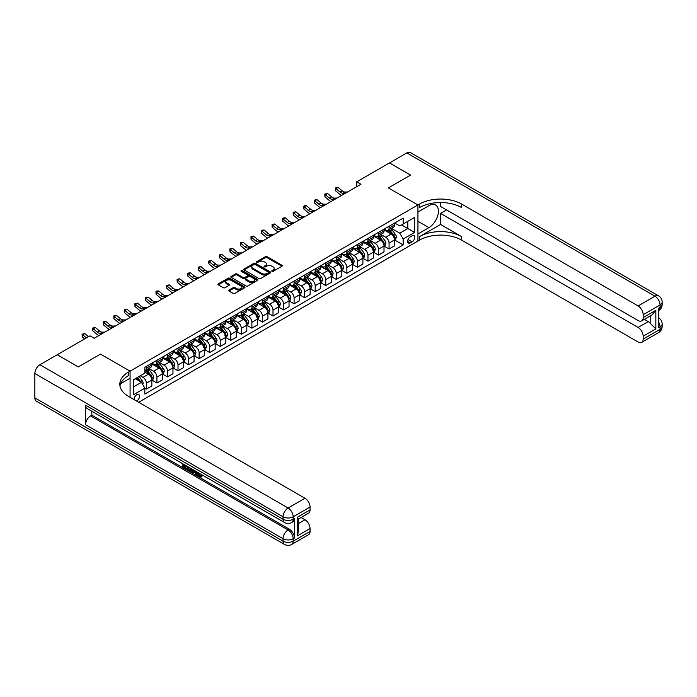<?xml version="1.0" encoding="UTF-8"?>
<svg xmlns="http://www.w3.org/2000/svg" width="697" height="697" viewBox="0 0 697 697"><rect width="100%" height="100%" fill="white"/><g stroke="black" fill="none" stroke-linecap="round" stroke-linejoin="round"><path stroke-width="1.05" d="M272.004 271.316A0.819 0.47 0 0 0 273.163 271.316L281.971 266.228A1.176 0.68 0 0 0 282.311 265.749A1.176 0.68 0 0 0 281.971 265.269L267.056 256.662A1.176 0.68 0 0 0 265.4 256.662L256.592 261.741A0.819 0.47 0 0 0 257.751 262.412L258.892 261.758A3.746 2.161 0 0 1 264.198 261.758L265.435 262.473A3.746 2.161 0 0 1 266.533 264.006A3.746 2.161 0 0 1 265.435 265.54L264.302 266.193A0.819 0.47 0 0 0 265.461 266.864L266.594 266.202A3.746 2.161 0 0 1 271.9 266.202L273.146 266.925A3.746 2.161 0 0 1 274.243 268.45A3.746 2.161 0 0 1 273.146 269.983L272.004 270.645A0.819 0.47 0 0 0 272.004 271.316L272.004 270.645M136.56 401.036A3.816 2.204 120 0 0 136.83 400.897A3.816 2.204 120 0 0 139.322 397.525A3.816 2.204 120 0 0 138.738 394.467A3.816 2.204 120 0 0 136.83 394.659A3.816 2.204 120 0 0 134.138 399.634M229.017 290.057A1.176 0.68 0 0 0 228.677 290.536A1.176 0.68 0 0 0 229.017 291.006L233.207 293.428A1.176 0.68 0 0 0 234.863 293.428L244.638 287.783A1.176 0.68 0 0 0 244.987 287.303A1.176 0.68 0 0 0 244.638 286.824L229.722 278.216A1.176 0.68 0 0 0 228.067 278.216L218.292 283.862A1.176 0.68 0 0 0 217.943 284.332A1.176 0.68 0 0 0 218.292 284.812L223.345 287.73A1.176 0.68 0 0 0 225 287.73L229.182 285.317A1.176 0.68 0 0 0 229.531 284.838A1.176 0.68 0 0 0 229.182 284.359L226.682 282.912A3.136 1.812 0 0 1 225.758 281.632A3.136 1.812 0 0 1 227.692 279.959A3.136 1.812 0 0 1 231.116 280.351L240.935 286.023A3.136 1.812 0 0 1 241.85 287.303A3.136 1.812 0 0 1 239.916 288.976A3.136 1.812 0 0 1 236.501 288.584L234.863 287.634A1.176 0.68 0 0 0 233.207 287.634L229.017 290.057L229.017 291.006M34.85 397.874L283.043 541.16A7.162 4.138 120 0 0 284.524 544.444L36.331 401.15A7.162 4.138 -60 0 1 34.85 397.874L34.85 373.505A7.162 4.138 -60 0 1 39.912 364.731L57.224 354.738L78.325 366.927L100.525 354.102L78.369 366.901L57.267 354.764M57.267 354.712L89.974 335.832L94.2 338.263L360.959 184.252L356.733 181.812L389.449 162.924L410.55 175.113L388.395 187.902L417.939 204.962L130.078 371.161L100.525 354.102L130.078 371.161L128.553 372.041A29.849 17.233 0 0 0 119.814 384.221A29.849 17.233 0 0 0 128.553 396.41L304.99 498.277A7.162 4.138 60 0 1 310.052 507.05L293.167 516.791L293.167 519.23L294.439 518.498A7.162 4.138 60 0 1 292.949 521.783L291.686 522.506A7.162 4.138 -120 0 0 293.167 519.23A7.162 4.138 0 0 1 283.043 519.23L283.043 516.791L34.85 373.505M258.97 278.547A1.176 0.68 0 0 0 260.634 278.547L270.41 272.902A1.176 0.68 0 0 0 270.75 272.422A1.176 0.68 0 0 0 270.41 271.943L255.494 263.335A1.176 0.68 0 0 0 253.839 263.335L244.063 268.981A1.176 0.68 0 0 0 243.715 269.46A1.176 0.68 0 0 0 244.063 269.939L258.97 278.547M241.528 271.49A0.819 0.47 0 0 1 242.364 271.603L242.364 270.628L257.524 279.384A1.176 0.68 0 0 1 257.864 279.863A1.176 0.68 0 0 1 257.524 280.342L247.749 285.988A1.176 0.68 0 0 1 246.093 285.988L231.177 277.38L231.177 276.421A1.176 0.68 0 0 0 230.829 276.901A1.176 0.68 0 0 0 231.177 277.38M231.177 276.421L235.359 273.999A1.176 0.68 0 0 1 237.015 273.999L243.061 277.493A1.176 0.68 0 0 0 244.725 277.493L247.496 275.89A1.176 0.68 0 0 0 247.844 275.411A1.176 0.68 0 0 0 247.496 274.94L241.197 271.299A0.819 0.47 0 0 1 242.364 270.628M412.119 235.813L410.254 236.893A3.703 2.135 120 0 0 407.841 240.151A3.703 2.135 120 0 0 408.407 243.114A3.703 2.135 120 0 0 410.254 242.931L412.119 241.859A3.703 2.135 120 0 0 414.532 238.601A3.703 2.135 120 0 0 413.966 235.63A3.703 2.135 120 0 0 412.119 235.813M130.078 397.29L130.078 371.161L130.078 378.227L120.659 383.664M138.686 402.256L419.463 240.151A29.849 17.233 180 0 1 461.667 240.151L638.103 342.018A7.162 4.138 -120 0 0 641.684 342.375A7.162 4.138 -120 0 0 643.165 339.09L660.05 329.35L660.05 326.91L658.787 327.642L658.787 308.144L660.05 307.412L660.05 304.972L643.165 314.722L643.165 317.597L655.833 310.287L655.833 328.906L650.763 323.844L650.763 315.636M389.492 162.906L410.594 175.086L388.395 187.902L417.939 204.962L417.939 241.031L417.939 233.965L428.916 227.631A13.435 7.754 120 0 0 437.69 215.791A13.435 7.754 120 0 0 435.634 205.031A13.435 7.754 120 0 0 428.916 205.693L417.939 212.036L417.939 204.962L419.463 204.09A29.849 17.233 180 0 1 461.667 204.09L638.103 305.948L654.988 296.208L406.795 152.913L389.492 162.95M394.685 223.023L399.79 225.967L403.171 224.025L403.171 218.126L144.845 367.267L144.845 373.165L133.449 379.743L133.449 394.755L144.845 388.177L144.845 394.066L403.171 244.935L403.171 239.036L399.79 233.181L391.4 228.337M403.171 224.025L414.567 217.438L414.567 232.45L403.171 239.036M356.733 181.812L356.733 186.691M401.559 224.948L407.806 228.555L407.806 221.341L414.567 217.438M399.79 233.181L407.806 228.555L414.567 232.45M133.449 386.957L141.474 382.322L135.227 378.715M144.845 388.22L146.37 389.1L146.37 383.202A4.774 2.753 -120 0 0 142.99 377.356L140.289 375.796M146.37 389.1L151.85 385.929L151.85 380.031A4.774 2.753 -120 0 0 148.478 374.184L144.845 372.093M151.981 380.153L156.921 383.01L156.921 377.112A4.774 2.753 -120 0 0 153.54 371.257L148.696 368.46M156.921 383.01L162.41 379.839L162.41 373.94A4.774 2.753 -120 0 0 159.029 368.094L151.85 363.947M162.532 374.062L167.472 376.911L167.472 371.013A4.774 2.753 -120 0 0 164.091 365.167L159.247 362.37M167.472 376.911L172.961 373.749L172.961 367.85A4.774 2.753 -120 0 0 169.58 362.004L162.41 357.857M173.083 367.972L178.023 370.821L178.023 364.923A4.774 2.753 -120 0 0 174.651 359.077L169.798 356.28M178.023 370.821L183.511 367.65L183.511 361.76A4.774 2.753 -120 0 0 180.131 355.906L172.961 351.767M183.633 361.882L188.573 364.731L188.573 358.833A4.774 2.753 -120 0 0 185.202 352.987L180.349 350.182M188.573 364.731L194.062 361.56L194.062 355.662A4.774 2.753 -120 0 0 190.69 349.816L183.511 345.677M194.193 355.784L199.124 358.641L199.124 352.743A4.774 2.753 -120 0 0 195.752 346.888L190.9 344.091M199.124 358.641L204.613 355.47L204.613 349.572A4.774 2.753 -120 0 0 201.241 343.726L194.062 339.578M204.744 349.694L209.684 352.543L209.684 346.644A4.774 2.753 -120 0 0 206.303 340.798L201.459 338.001M209.684 352.543L215.164 349.38L215.164 343.482A4.774 2.753 -120 0 0 211.792 337.636L204.613 333.488M215.295 343.604L220.235 346.453L220.235 340.554A4.774 2.753 -120 0 0 216.854 334.708L212.01 331.911M220.235 346.453L225.723 343.281L225.723 337.392A4.774 2.753 -120 0 0 222.343 331.537L215.164 327.398M225.845 337.514L230.785 340.363L230.785 334.464A4.774 2.753 -120 0 0 227.405 328.618L222.561 325.813M230.785 340.363L236.274 337.191L236.274 331.293A4.774 2.753 -120 0 0 232.894 325.447L225.723 321.308M236.396 331.415L241.336 334.272L241.336 328.374A4.774 2.753 -120 0 0 237.965 322.519L233.112 319.723M241.336 334.272L246.825 331.101L246.825 325.203A4.774 2.753 -120 0 0 243.445 319.357L236.274 315.21M246.947 325.325L251.887 328.174L251.887 322.275A4.774 2.753 -120 0 0 248.515 316.429L243.662 313.633M251.887 328.174L257.376 325.011L257.376 319.113A4.774 2.753 -120 0 0 254.004 313.258L246.825 309.12M257.507 319.235L262.438 322.084L262.438 316.185A4.774 2.753 -120 0 0 259.066 310.339L254.213 307.543M262.438 322.084L267.927 318.912L267.927 313.023A4.774 2.753 -120 0 0 264.555 307.168L257.376 303.029M268.057 313.145L272.997 315.994L272.997 310.095A4.774 2.753 -120 0 0 269.617 304.249L264.773 301.444M272.997 315.994L278.478 312.822L278.478 306.924A4.774 2.753 -120 0 0 275.106 301.078L267.927 296.931M278.608 307.046L283.548 309.904L283.548 304.005A4.774 2.753 -120 0 0 280.168 298.15L275.324 295.354M283.548 309.904L289.037 306.732L289.037 300.834A4.774 2.753 -120 0 0 285.657 294.988L278.478 290.841M289.159 300.956L294.099 303.805L294.099 297.907A4.774 2.753 -120 0 0 290.719 292.06L285.875 289.264M294.099 303.805L299.588 300.642L299.588 294.744A4.774 2.753 -120 0 0 296.208 288.889L289.037 284.751M299.71 294.866L304.65 297.715L304.65 291.816A4.774 2.753 -120 0 0 301.278 285.97L296.425 283.174M304.65 297.715L310.139 294.543L310.139 288.645A4.774 2.753 -120 0 0 306.758 282.799L299.588 278.661M310.261 288.767L315.201 291.625L315.201 285.726A4.774 2.753 -120 0 0 311.829 279.88L306.976 277.075M315.201 291.625L320.69 288.453L320.69 282.555A4.774 2.753 -120 0 0 317.318 276.709L310.139 272.562M320.82 282.677L325.752 285.526L325.752 279.636A4.774 2.753 -120 0 0 322.38 273.782L317.527 270.985M325.752 285.526L331.241 282.363L331.241 276.465A4.774 2.753 -120 0 0 327.869 270.619L320.69 266.472M331.371 276.587L336.311 279.436L336.311 273.538A4.774 2.753 -120 0 0 332.931 267.692L328.087 264.895M336.311 279.436L341.791 276.273L341.791 270.375A4.774 2.753 -120 0 0 338.42 264.52L331.241 260.382M341.922 270.497L346.862 273.346L346.862 267.448A4.774 2.753 -120 0 0 343.482 261.602L338.637 258.796M346.862 273.346L352.351 270.175L352.351 264.276A4.774 2.753 -120 0 0 348.97 258.43L341.791 254.292M352.473 264.398L357.413 267.256L357.413 261.358A4.774 2.753 -120 0 0 354.032 255.503L349.188 252.706M357.413 267.256L362.902 264.085L362.902 258.186A4.774 2.753 -120 0 0 359.521 252.34L352.351 248.193M363.024 258.308L367.964 261.157L367.964 255.268A4.774 2.753 -120 0 0 364.592 249.413L359.739 246.616M367.964 261.157L373.453 257.995L373.453 252.096A4.774 2.753 -120 0 0 370.072 246.25L362.902 242.103M373.575 252.218L378.515 255.067L378.515 249.169A4.774 2.753 -120 0 0 375.143 243.323L370.29 240.526M378.515 255.067L384.003 251.905L384.003 246.006A4.774 2.753 -120 0 0 380.632 240.151L373.453 236.013M384.134 246.128L389.065 248.977L389.065 243.079A4.774 2.753 -120 0 0 385.694 237.233L380.841 234.427M389.065 248.977L394.554 245.806L394.554 239.907A4.774 2.753 -120 0 0 391.183 234.061L384.003 229.923M384.134 229.113L385.694 230.019A4.774 2.753 -120 0 0 388.081 230.254A4.774 2.753 -120 0 0 389.065 228.067L389.065 226.264M373.575 235.211L375.143 236.109A4.774 2.753 -120 0 0 377.53 236.344A4.774 2.753 -120 0 0 378.515 234.157L378.515 232.354M363.024 241.301L364.592 242.199A4.774 2.753 -120 0 0 366.979 242.434A4.774 2.753 -120 0 0 367.964 240.256L367.964 238.452M352.473 247.391L354.032 248.298A4.774 2.753 -120 0 0 356.42 248.533A4.774 2.753 -120 0 0 357.413 246.346L357.413 244.542M341.922 253.481L343.482 254.388A4.774 2.753 -120 0 0 345.869 254.623A4.774 2.753 -120 0 0 346.862 252.436L346.862 250.632M331.371 259.58L332.931 260.478A4.774 2.753 -120 0 0 335.318 260.713A4.774 2.753 -120 0 0 336.311 258.526L336.311 256.723M320.82 265.67L322.38 266.568A4.774 2.753 -120 0 0 324.767 266.803A4.774 2.753 -120 0 0 325.752 264.625L325.752 262.821M310.261 271.76L311.829 272.666A4.774 2.753 -120 0 0 314.216 272.902A4.774 2.753 -120 0 0 315.201 270.715L315.201 268.911M299.71 277.85L301.278 278.756A4.774 2.753 -120 0 0 303.665 278.992A4.774 2.753 -120 0 0 304.65 276.805L304.65 275.001M289.159 283.949L290.719 284.846A4.774 2.753 -120 0 0 293.106 285.082A4.774 2.753 -120 0 0 294.099 282.895L294.099 281.091M278.608 290.039L280.168 290.937A4.774 2.753 -120 0 0 282.555 291.18A4.774 2.753 -120 0 0 283.548 288.994L283.548 287.19M268.057 296.129L269.617 297.035A4.774 2.753 -120 0 0 272.004 297.27A4.774 2.753 -120 0 0 272.997 295.084L272.997 293.28M257.507 302.219L259.066 303.125A4.774 2.753 -120 0 0 261.453 303.361A4.774 2.753 -120 0 0 262.438 301.174L262.438 299.37M246.947 308.318L248.515 309.215A4.774 2.753 -120 0 0 250.903 309.451A4.774 2.753 -120 0 0 251.887 307.264L251.887 305.46M236.396 314.408L237.965 315.305A4.774 2.753 -120 0 0 240.352 315.549A4.774 2.753 -120 0 0 241.336 313.362L241.336 311.559M225.845 320.498L227.405 321.404A4.774 2.753 -120 0 0 229.792 321.639A4.774 2.753 -120 0 0 230.785 319.453L230.785 317.649M215.295 326.588L216.854 327.494A4.774 2.753 -120 0 0 219.241 327.729A4.774 2.753 -120 0 0 220.235 325.543L220.235 323.739M204.744 332.687L206.303 333.584A4.774 2.753 -120 0 0 208.691 333.819A4.774 2.753 -120 0 0 209.684 331.633L209.684 329.829M194.193 338.777L195.752 339.674A4.774 2.753 -120 0 0 198.14 339.918A4.774 2.753 -120 0 0 199.124 337.731L199.124 335.928M183.633 344.867L185.202 345.773A4.774 2.753 -120 0 0 187.589 346.008A4.774 2.753 -120 0 0 188.573 343.821L188.573 342.018M173.083 350.957L174.651 351.863A4.774 2.753 -120 0 0 177.038 352.098A4.774 2.753 -120 0 0 178.023 349.911L178.023 348.108M162.532 357.056L164.091 357.953A4.774 2.753 -120 0 0 166.478 358.188A4.774 2.753 -120 0 0 167.472 356.001L167.472 354.198M151.981 363.146L153.54 364.052A4.774 2.753 -120 0 0 155.928 364.287A4.774 2.753 -120 0 0 156.921 362.1L156.921 360.297M394.685 240.029L403.171 244.935M388.081 230.254L393.57 227.083A4.774 2.753 -120 0 0 394.554 224.896L394.554 223.092M377.53 236.344L383.019 233.181A4.774 2.753 -120 0 0 384.003 230.995L384.003 229.191M366.979 242.434L372.459 239.271A4.774 2.753 -120 0 0 373.453 237.085L373.453 235.281M356.42 248.533L361.909 245.361A4.774 2.753 -120 0 0 362.902 243.175L362.902 241.371M345.869 254.623L351.358 251.451A4.774 2.753 -120 0 0 352.351 249.265L352.351 247.461M335.318 260.713L340.807 257.55A4.774 2.753 -120 0 0 341.791 255.363L341.791 253.56M324.767 266.803L330.256 263.64A4.774 2.753 -120 0 0 331.241 261.453L331.241 259.65M314.216 272.902L319.705 269.73A4.774 2.753 -120 0 0 320.69 267.543L320.69 265.74M303.665 278.992L309.146 275.82A4.774 2.753 -120 0 0 310.139 273.633L310.139 271.83M293.106 285.082L298.595 281.919A4.774 2.753 -120 0 0 299.588 279.732L299.588 277.929M282.555 291.18L288.044 288.009A4.774 2.753 -120 0 0 289.037 285.822L289.037 284.019M272.004 297.27L277.493 294.099A4.774 2.753 -120 0 0 278.478 291.912L278.478 290.109M261.453 303.361L266.942 300.189A4.774 2.753 -120 0 0 267.927 298.011L267.927 296.208M250.903 309.451L256.391 306.288A4.774 2.753 -120 0 0 257.376 304.101L257.376 302.298M240.352 315.549L245.832 312.378A4.774 2.753 -120 0 0 246.825 310.191L246.825 308.388M229.792 321.639L235.281 318.468A4.774 2.753 -120 0 0 236.274 316.281L236.274 314.478M219.241 327.729L224.73 324.558A4.774 2.753 -120 0 0 225.723 322.38L225.723 320.576M208.691 333.819L214.179 330.657A4.774 2.753 -120 0 0 215.164 328.47L215.164 326.666M198.14 339.918L203.629 336.747A4.774 2.753 -120 0 0 204.613 334.56L204.613 332.757M187.589 346.008L193.078 342.837A4.774 2.753 -120 0 0 194.062 340.65L194.062 338.847M177.038 352.098L182.518 348.936A4.774 2.753 -120 0 0 183.511 346.749L183.511 344.945M166.478 358.188L171.967 355.026A4.774 2.753 -120 0 0 172.961 352.839L172.961 351.035M155.928 364.287L161.416 361.116A4.774 2.753 -120 0 0 162.41 358.929L162.41 357.125M144.845 370.569A4.774 2.753 -120 0 0 145.377 370.377L150.866 367.206A4.774 2.753 -120 0 0 151.85 365.019L151.85 363.215M145.377 370.377A4.774 2.753 -120 0 0 146.37 368.19L146.37 366.387M141.474 382.322L144.845 388.177M272.335 271.429L273.146 270.959A3.746 2.161 0 0 0 274.243 269.425L274.243 268.45M266.533 264.006L266.533 264.982A3.746 2.161 0 0 1 265.435 266.507L264.625 266.977M281.954 266.237L267.056 257.637A1.176 0.68 0 0 0 265.4 257.637L256.923 262.534M270.41 271.943L270.41 272.902L255.494 264.311A1.176 0.68 0 0 0 253.839 264.311L244.072 269.948L244.063 268.981M268.336 272.762A0.819 0.47 0 0 0 268.336 272.091L255.25 264.529A0.819 0.47 0 0 0 254.083 264.529L252.88 265.226A3.746 2.161 0 0 0 251.783 266.759A3.746 2.161 0 0 0 252.88 268.284L261.837 273.451A3.746 2.161 0 0 0 267.134 273.451L268.336 272.762L268.336 273.738A0.819 0.47 0 0 0 268.58 273.398L268.58 272.422M251.783 266.759L251.783 267.726A3.746 2.161 0 0 0 252.88 269.26L252.88 268.284M268.336 273.738L267.134 274.426A3.746 2.161 0 0 1 261.837 274.426L252.88 269.26M231.186 277.389L235.359 274.975L235.359 273.999M247.844 275.411L247.844 276.387A1.176 0.68 0 0 1 247.496 276.866L244.725 278.469A1.176 0.68 0 0 1 243.061 278.469L237.015 274.975A1.176 0.68 0 0 0 235.359 274.975M242.364 271.603L257.507 280.351M249.343 281.118A3.136 1.812 0 0 0 252.758 281.51A3.136 1.812 0 0 0 254.693 279.837A3.136 1.812 0 0 0 253.778 278.556L250.319 276.561A1.176 0.68 0 0 0 248.655 276.561L245.884 278.164A1.176 0.68 0 0 0 245.536 278.643A1.176 0.68 0 0 0 245.884 279.122L249.343 281.118L249.343 282.093A3.136 1.812 0 0 0 252.758 282.485A3.136 1.812 0 0 0 254.693 280.813L254.693 279.837M245.536 278.643L245.536 279.619A1.176 0.68 0 0 0 245.884 280.098L245.884 279.122M249.343 282.093L245.884 280.098M241.85 287.303L241.85 288.279A3.136 1.812 0 0 1 239.916 289.952A3.136 1.812 0 0 1 236.501 289.56L234.863 288.61A1.176 0.68 0 0 0 233.207 288.61L229.034 291.024M225.758 281.632L225.758 282.607A3.136 1.812 0 0 0 226.682 283.888L226.682 282.912M229.182 284.359L229.182 285.317L226.682 283.888M244.621 287.791L229.722 279.192A1.176 0.68 0 0 0 228.067 279.192L218.309 284.82L218.292 283.862M394.554 240.108L395.574 239.524L396.41 237.085A3.163 1.83 -120 0 0 395.399 234.392L391.958 229.783A9.131 5.271 -120 0 0 390.956 228.59M387.523 231.953A9.131 5.271 -120 0 0 385.659 229.993M393.692 237.808L394.702 237.215A3.163 1.83 -120 0 0 393.796 235.316L390.346 230.716A9.131 5.271 -120 0 0 389.353 229.522M388.508 230.01A7.58 4.374 60 0 1 389.745 231.421L392.664 235.316M388.342 230.106A9.131 5.271 60 0 1 389.335 231.299L391.627 234.358M345.529 193.156L342.863 193.235A5.968 3.45 60 0 1 339.97 191.997L335.945 188.617L335.475 190.717L339.5 194.097A8.956 5.167 -120 0 0 341.574 195.439M347.637 191.945L344.98 192.015A5.968 3.45 60 0 1 342.079 190.778L338.054 187.397L335.945 188.617L335.37 187.981L338.054 187.397M335.475 190.717L335.37 187.981M384.003 246.198L385.014 245.614L385.859 243.175A3.163 1.83 -120 0 0 384.849 240.482L381.398 235.874A9.131 5.271 -120 0 0 380.405 234.68M376.972 238.043A9.131 5.271 -120 0 0 375.108 236.091M383.141 243.898L384.152 243.314A3.163 1.83 -120 0 0 383.245 241.406L379.795 236.806A9.131 5.271 -120 0 0 378.802 235.612M377.948 236.1A7.58 4.374 60 0 1 379.194 237.511L382.113 241.415M377.791 236.196A9.131 5.271 60 0 1 378.785 237.389L381.076 240.448M373.453 252.288L374.463 251.704L375.308 249.265A3.163 1.83 -120 0 0 374.298 246.572L370.848 241.972A9.131 5.271 -120 0 0 369.854 240.779M366.422 244.142A9.131 5.271 -120 0 0 364.557 242.181M372.59 249.988L373.601 249.404A3.163 1.83 -120 0 0 372.695 247.505L369.244 242.896A9.131 5.271 -120 0 0 368.251 241.702M367.397 242.19A7.58 4.374 60 0 1 368.643 243.61L371.562 247.505M367.241 242.286A9.131 5.271 60 0 1 368.234 243.48L370.525 246.546M362.902 258.387L363.912 257.794L364.758 255.363A3.163 1.83 -120 0 0 363.747 252.662L360.297 248.062A9.131 5.271 -120 0 0 359.303 246.869M355.871 250.232A9.131 5.271 -120 0 0 353.998 248.271M362.039 256.078L363.05 255.494A3.163 1.83 -120 0 0 362.144 253.595L358.694 248.986A9.131 5.271 -120 0 0 357.7 247.792M356.847 248.289A7.58 4.374 60 0 1 358.092 249.7L361.011 253.595M356.681 248.376A9.131 5.271 60 0 1 357.683 249.57L359.974 252.636M334.978 199.255L332.312 199.325A5.968 3.45 60 0 1 329.42 198.087L325.394 194.707L324.924 196.815L328.949 200.196A8.956 5.167 -120 0 0 331.023 201.529M337.087 198.035L334.429 198.105A5.968 3.45 60 0 1 331.528 196.868L327.503 193.487L325.394 194.707L324.819 194.071L327.503 193.487M324.924 196.815L324.819 194.071M324.427 205.345L321.761 205.415A5.968 3.45 60 0 1 318.869 204.177L314.844 200.797L314.373 202.905L318.398 206.286A8.956 5.167 -120 0 0 320.472 207.628M326.536 204.125L323.87 204.195A5.968 3.45 60 0 1 320.977 202.958L316.952 199.577L314.844 200.797L314.269 200.161L316.952 199.577M314.373 202.905L314.269 200.161M313.868 211.435L311.21 211.513A5.968 3.45 60 0 1 308.318 210.276L304.293 206.887L303.822 208.995L307.847 212.376A8.956 5.167 -120 0 0 309.921 213.718M315.985 210.215L313.319 210.294A5.968 3.45 60 0 1 310.426 209.056L306.401 205.676L304.293 206.887L303.709 206.26L304.554 205.772L306.401 205.676M303.822 208.995L303.709 206.26M352.351 264.477L353.362 263.893L354.207 261.453A3.163 1.83 -120 0 0 353.196 258.761L349.746 254.152A9.131 5.271 -120 0 0 348.753 252.959M345.32 256.322A9.131 5.271 -120 0 0 343.447 254.37M351.48 262.177L352.499 261.584A3.163 1.83 -120 0 0 351.593 259.685L348.143 255.085A9.131 5.271 -120 0 0 347.141 253.891M346.296 254.379A7.58 4.374 60 0 1 347.542 255.79L350.46 259.693M346.13 254.475A9.131 5.271 60 0 1 347.132 255.668L349.424 258.726M303.317 217.525L300.66 217.603A5.968 3.45 60 0 1 297.758 216.366L293.742 212.986L293.271 215.085L297.297 218.466A8.956 5.167 -120 0 0 299.37 219.808M305.425 216.314L302.768 216.384A5.968 3.45 60 0 1 299.876 215.146L295.85 211.766L293.742 212.986L293.158 212.35L295.85 211.766M293.271 215.085L293.158 212.35M440.565 224.46L419.463 236.649A29.849 17.233 180 0 1 461.667 236.649L440.565 224.46L440.565 213.395L446.559 209.936M440.565 202.548L440.565 206.478L638.103 320.524A7.162 4.138 -120 0 0 641.684 320.881A7.162 4.138 -120 0 0 643.165 317.597M655.833 328.906L643.165 336.215L643.165 339.09M643.165 336.215A7.162 4.138 -120 0 0 638.103 327.442L648.236 321.596A7.162 4.138 60 0 1 650.763 323.844M440.565 213.395L638.103 327.442M406.795 152.913A7.162 4.138 -60 0 1 410.376 152.556L658.569 295.85A7.162 4.138 120 0 0 654.988 296.208A7.162 4.138 60 0 1 660.05 304.972A7.162 4.138 180 0 0 662.15 302.054A7.162 7.162 0 0 0 658.569 295.85M643.165 314.722A7.162 4.138 -120 0 0 638.103 305.948M644.342 319.348L648.236 321.596M419.463 204.09L419.463 207.593A29.849 17.233 180 0 1 461.667 207.593L461.667 204.09M641.684 320.881L652.043 314.896L655.833 310.287M198.427 472.766L200.579 476.251M197.817 472.453L199.316 476.434L200.3 476.556L201.416 475.398L202.13 476.007L200.858 477.34L199.386 477.149L197.094 472.035M193.688 471.982L192.686 473.211L191.928 472.766L193.208 469.787M196.423 471.642L197.434 475.162L196.754 475.554L195.996 475.119L195.421 472.984L193.261 471.738L192.686 473.211M184.269 465.648L184.269 466.894L187.258 468.619L187.258 469.29L186.578 469.682L182.884 467.548L182.884 463.827M186.935 466.162L186.256 466.798L183.599 465.256L183.599 467.286L184.269 466.894M85.504 405.184L283.043 519.23A7.162 4.138 120 0 0 284.524 522.506L86.986 408.459A7.162 4.138 -60 0 1 85.504 405.184L85.504 424.682A7.162 4.138 -60 0 1 90.566 415.909L91.83 415.177L289.368 529.223A7.162 4.138 60 0 1 294.439 537.997L294.439 518.498M91.83 415.177L91.83 411.265M191.658 468.898L191.71 469.691L192.372 469.308L191.013 471.625L187.554 470.248L187.554 466.528M297.392 517.235L298.438 518.821L298.438 531.341L297.392 535.854L297.392 517.235L310.052 509.925L310.052 507.05M310.052 509.925A7.162 4.138 60 0 1 308.571 513.201L298.438 519.047M301.095 517.514L304.99 519.77A7.162 4.138 60 0 1 310.052 528.544L297.392 535.854M294.439 537.997L293.167 538.729L293.167 541.16L310.052 531.419L310.052 528.544M310.052 531.419A7.162 4.138 60 0 1 308.571 534.695L291.686 544.444A7.162 4.138 -120 0 0 293.167 541.16A7.162 4.138 0 0 1 283.043 541.16L283.043 538.729L85.504 424.682M128.553 372.041L128.553 375.552A29.849 17.233 0 0 0 119.971 385.981M183.599 467.286L186.578 469.011L187.258 468.619M186.578 469.011L186.578 469.682M183.599 464.237L186.552 465.944M186.256 466.119L186.256 466.798M191.71 469.691L191.013 471.625M188.268 466.938L188.268 469.978L189.314 470.588L190.508 470.858L190.943 468.48M188.948 467.33L188.948 469.595L191.187 470.475M188.268 469.978L188.948 469.595M189.314 470.588L189.993 470.196M195.474 471.102L196.754 475.554M193.879 470.179L193.478 471.189L195.204 472.191L194.811 470.71M194.297 470.423L194.96 471.268M193.478 471.189L194.149 470.797M199.316 476.434L199.995 476.042M197.748 473.158L198.401 472.784M200.736 475.79L201.45 476.399L202.13 476.007M201.45 476.399L200.858 477.34M341.791 270.567L342.811 269.983L343.656 267.543A3.163 1.83 -120 0 0 342.645 264.851L339.195 260.251A9.131 5.271 -120 0 0 338.193 259.057M334.769 262.412A9.131 5.271 -120 0 0 332.896 260.46M340.929 268.267L341.939 267.683A3.163 1.83 -120 0 0 341.042 265.775L337.592 261.175A9.131 5.271 -120 0 0 336.59 259.981M335.745 260.469A7.58 4.374 60 0 1 336.991 261.889L339.909 265.784M335.579 260.565A9.131 5.271 60 0 1 336.573 261.758L338.873 264.816M292.766 223.624L290.109 223.693A5.968 3.45 60 0 1 287.208 222.456L283.182 219.076L282.721 221.184L286.737 224.565A8.956 5.167 -120 0 0 288.819 225.906M294.875 222.404L292.217 222.474A5.968 3.45 60 0 1 289.316 221.237L285.3 217.856L283.182 219.076L282.607 218.44L283.452 217.952L285.3 217.856M282.721 221.184L282.607 218.44M331.241 276.657L332.26 276.073L333.096 273.633A3.163 1.83 -120 0 0 332.086 270.941L328.644 266.341A9.131 5.271 -120 0 0 327.642 265.148M324.21 268.511A9.131 5.271 -120 0 0 322.345 266.55M330.378 274.357L331.389 273.773A3.163 1.83 -120 0 0 330.483 271.874L327.032 267.265A9.131 5.271 -120 0 0 326.039 266.071M325.194 266.559A7.58 4.374 60 0 1 326.431 267.979L329.35 271.874M325.029 266.655A9.131 5.271 60 0 1 326.022 267.848L328.313 270.915M282.215 229.714L279.549 229.783A5.968 3.45 60 0 1 276.657 228.546L272.632 225.166L272.161 227.274L276.186 230.655A8.956 5.167 -120 0 0 278.26 231.996M284.324 228.494L281.666 228.572A5.968 3.45 60 0 1 278.765 227.327L274.74 223.946L272.632 225.166L272.057 224.539L274.74 223.946M272.161 227.274L272.057 224.539M320.69 282.755L321.7 282.163L322.545 279.732A3.163 1.83 -120 0 0 321.535 277.04L318.085 272.431A9.131 5.271 -120 0 0 317.091 271.238M313.659 274.601A9.131 5.271 -120 0 0 311.794 272.64M319.827 280.447L320.838 279.863A3.163 1.83 -120 0 0 319.932 277.964L316.482 273.355A9.131 5.271 -120 0 0 315.488 272.161M314.635 272.658A7.58 4.374 60 0 1 315.88 274.069L318.799 277.964M314.478 272.745A9.131 5.271 60 0 1 315.471 273.938L317.762 277.005M271.664 235.804L268.998 235.882A5.968 3.45 60 0 1 266.106 234.645L262.081 231.256L261.61 233.364L265.635 236.745A8.956 5.167 -120 0 0 267.709 238.086M273.773 234.584L271.116 234.662A5.968 3.45 60 0 1 268.214 233.425L264.189 230.045L262.081 231.256L261.506 230.629L262.351 230.141L264.189 230.045M261.61 233.364L261.506 230.629M310.139 288.846L311.15 288.262L311.995 285.822A3.163 1.83 -120 0 0 310.984 283.13L307.534 278.521A9.131 5.271 -120 0 0 306.541 277.328M303.108 280.691A9.131 5.271 -120 0 0 301.243 278.739M309.276 286.545L310.287 285.953A3.163 1.83 -120 0 0 309.381 284.054L305.931 279.453A9.131 5.271 -120 0 0 304.938 278.26M304.084 278.748A7.58 4.374 60 0 1 305.33 280.159L308.248 284.062M303.927 278.844A9.131 5.271 60 0 1 304.92 280.037L307.211 283.095M261.114 241.894L258.448 241.972A5.968 3.45 60 0 1 255.555 240.735L251.53 237.355L251.059 239.454L255.085 242.835A8.956 5.167 -120 0 0 257.158 244.177M263.222 240.683L260.556 240.753A5.968 3.45 60 0 1 257.663 239.515L253.638 236.135L251.53 237.355L250.955 236.719L253.638 236.135M251.059 239.454L250.955 236.719M299.588 294.936L300.599 294.352L301.444 291.912A3.163 1.83 -120 0 0 300.433 289.22L296.983 284.62A9.131 5.271 -120 0 0 295.99 283.426M292.557 286.781A9.131 5.271 -120 0 0 290.684 284.829M298.725 292.635L299.736 292.052A3.163 1.83 -120 0 0 298.83 290.144L295.38 285.543A9.131 5.271 -120 0 0 294.387 284.35M293.533 284.838A7.58 4.374 60 0 1 294.779 286.258L297.697 290.152M293.367 284.934A9.131 5.271 60 0 1 294.369 286.127L296.661 289.185M250.554 247.993L247.897 248.062A5.968 3.45 60 0 1 245.004 246.825L240.979 243.445L240.509 245.553L244.534 248.934A8.956 5.167 -120 0 0 246.607 250.275M252.671 246.773L250.005 246.843A5.968 3.45 60 0 1 247.113 245.605L243.087 242.225L240.979 243.445L240.395 242.809L243.087 242.225M240.509 245.553L240.395 242.809M289.037 301.026L290.048 300.442L290.893 298.011A3.163 1.83 -120 0 0 289.882 295.31L286.432 290.71A9.131 5.271 -120 0 0 285.439 289.516M282.006 292.879A9.131 5.271 -120 0 0 280.133 290.919M288.166 298.725L289.185 298.142A3.163 1.83 -120 0 0 288.279 296.242L284.829 291.634A9.131 5.271 -120 0 0 283.827 290.44M282.982 290.928A7.58 4.374 60 0 1 284.228 292.348L287.147 296.242M282.816 291.024A9.131 5.271 60 0 1 283.818 292.217L286.11 295.284M240.003 254.083L237.346 254.152A5.968 3.45 60 0 1 234.445 252.915L230.428 249.535L229.958 251.643L233.983 255.024A8.956 5.167 -120 0 0 236.056 256.365M242.112 252.863L239.454 252.941A5.968 3.45 60 0 1 236.562 251.704L232.537 248.315L230.428 249.535L229.844 248.907L232.537 248.315M229.958 251.643L229.844 248.907M278.478 307.124L279.497 306.541L280.342 304.101A3.163 1.83 -120 0 0 279.331 301.409L275.881 296.8A9.131 5.271 -120 0 0 274.879 295.606M271.455 298.969A9.131 5.271 -120 0 0 269.582 297.009M277.615 304.816L278.634 304.232A3.163 1.83 -120 0 0 277.728 302.332L274.278 297.724A9.131 5.271 -120 0 0 273.276 296.53M272.431 297.027A7.58 4.374 60 0 1 273.677 298.438L276.596 302.332M272.266 297.122A9.131 5.271 60 0 1 273.259 298.307L275.559 301.374M229.452 260.173L226.795 260.251A5.968 3.45 60 0 1 223.894 259.014L219.869 255.625L219.407 257.733L223.423 261.114A8.956 5.167 -120 0 0 225.506 262.455M231.561 258.953L228.904 259.031A5.968 3.45 60 0 1 226.002 257.794L221.986 254.414L219.869 255.625L219.294 254.997L220.139 254.51L221.986 254.414M219.407 257.733L219.294 254.997M267.927 313.214L268.946 312.631L269.783 310.191A3.163 1.83 -120 0 0 268.772 307.499L265.33 302.89A9.131 5.271 -120 0 0 264.329 301.696M260.896 305.059A9.131 5.271 -120 0 0 259.031 303.108M267.064 310.914L268.075 310.331A3.163 1.83 -120 0 0 267.169 308.423L263.719 303.822A9.131 5.271 -120 0 0 262.725 302.629M261.88 303.117A7.58 4.374 60 0 1 263.118 304.528L266.036 308.431M261.715 303.212A9.131 5.271 60 0 1 262.708 304.406L264.999 307.464M218.902 266.271L216.236 266.341A5.968 3.45 60 0 1 213.343 265.104L209.318 261.723L208.847 263.823L212.873 267.212A8.956 5.167 -120 0 0 214.946 268.545M221.01 265.052L218.353 265.121A5.968 3.45 60 0 1 215.451 263.884L211.426 260.504L209.318 261.723L208.743 261.087L211.426 260.504M208.847 263.823L208.743 261.087M257.376 319.304L258.387 318.721L259.232 316.281A3.163 1.83 -120 0 0 258.221 313.589L254.771 308.989A9.131 5.271 -120 0 0 253.778 307.795M250.345 311.15A9.131 5.271 -120 0 0 248.48 309.198M256.513 317.004L257.524 316.421A3.163 1.83 -120 0 0 256.618 314.513L253.168 309.912A9.131 5.271 -120 0 0 252.175 308.719M251.321 309.207A7.58 4.374 60 0 1 252.567 310.627L255.485 314.521M251.164 309.302A9.131 5.271 60 0 1 252.157 310.496L254.449 313.554M208.351 272.361L205.685 272.431A5.968 3.45 60 0 1 202.792 271.194L198.767 267.814L198.296 269.922L202.322 273.302A8.956 5.167 -120 0 0 204.395 274.644M210.459 271.142L207.802 271.211A5.968 3.45 60 0 1 204.901 269.974L200.875 266.594L198.767 267.814L198.192 267.178L200.875 266.594M198.296 269.922L198.192 267.178M246.825 325.394L247.836 324.811L248.681 322.38A3.163 1.83 -120 0 0 247.67 319.679L244.22 315.079A9.131 5.271 -120 0 0 243.227 313.885M239.794 317.248A9.131 5.271 -120 0 0 237.93 315.288M245.963 323.094L246.973 322.511A3.163 1.83 -120 0 0 246.067 320.611L242.617 316.002A9.131 5.271 -120 0 0 241.624 314.809M240.77 315.297A7.58 4.374 60 0 1 242.016 316.717L244.935 320.611M240.613 315.392A9.131 5.271 60 0 1 241.606 316.586L243.898 319.653M197.8 278.452L195.134 278.521A5.968 3.45 60 0 1 192.241 277.284L188.216 273.904L187.746 276.012L191.771 279.392A8.956 5.167 -120 0 0 193.844 280.734M199.908 277.232L197.242 277.31A5.968 3.45 60 0 1 194.35 276.073L190.325 272.684L188.216 273.904L187.641 273.276L190.325 272.684M187.746 276.012L187.641 273.276M236.274 331.493L237.285 330.909L238.13 328.47A3.163 1.83 -120 0 0 237.119 325.778L233.669 321.169A9.131 5.271 -120 0 0 232.676 319.975M229.243 323.338A9.131 5.271 -120 0 0 227.37 321.378M235.412 329.184L236.422 328.601A3.163 1.83 -120 0 0 235.516 326.701L232.066 322.092A9.131 5.271 -120 0 0 231.073 320.899M230.219 321.395A7.58 4.374 60 0 1 231.465 322.807L234.384 326.701M230.054 321.491A9.131 5.271 60 0 1 231.055 322.685L233.347 325.743M187.24 284.542L184.583 284.62A5.968 3.45 60 0 1 181.69 283.383L177.665 280.002L177.195 282.102L181.22 285.482A8.956 5.167 -120 0 0 183.294 286.824M189.357 283.322L186.691 283.4A5.968 3.45 60 0 1 183.799 282.163L179.774 278.783L177.665 280.002L177.082 279.366L179.774 278.783M177.195 282.102L177.082 279.366M225.723 337.583L226.734 337L227.579 334.56A3.163 1.83 -120 0 0 226.569 331.868L223.118 327.259A9.131 5.271 -120 0 0 222.125 326.065M218.692 329.428A9.131 5.271 -120 0 0 216.819 327.477M224.852 335.283L225.872 334.699A3.163 1.83 -120 0 0 224.965 332.791L221.515 328.191A9.131 5.271 -120 0 0 220.513 326.998M219.668 327.485A7.58 4.374 60 0 1 220.914 328.897L223.833 332.8M219.503 327.581A9.131 5.271 60 0 1 220.505 328.775L222.796 331.833M176.69 290.64L174.032 290.71A5.968 3.45 60 0 1 171.131 289.473L167.114 286.092L166.644 288.192L170.669 291.581A8.956 5.167 -120 0 0 172.743 292.914M178.798 289.421L176.141 289.49A5.968 3.45 60 0 1 173.248 288.253L169.223 284.873L167.114 286.092L166.531 285.456L169.223 284.873M166.644 288.192L166.531 285.456M215.164 343.673L216.183 343.09L217.028 340.65A3.163 1.83 -120 0 0 216.018 337.958L212.568 333.358A9.131 5.271 -120 0 0 211.566 332.164M208.142 335.518A9.131 5.271 -120 0 0 206.268 333.567M214.301 341.373L215.321 340.789A3.163 1.83 -120 0 0 214.415 338.881L210.964 334.281A9.131 5.271 -120 0 0 209.963 333.088M209.117 333.575A7.58 4.374 60 0 1 210.363 334.996L213.282 338.89M208.952 333.671A9.131 5.271 60 0 1 209.945 334.865L212.245 337.923M166.139 296.73L163.481 296.8A5.968 3.45 60 0 1 160.58 295.563L156.555 292.182L156.093 294.291L160.11 297.671A8.956 5.167 -120 0 0 162.192 299.013M168.247 295.511L165.59 295.58A5.968 3.45 60 0 1 162.689 294.343L158.672 290.963L156.555 292.182L155.98 291.546L156.825 291.058L158.672 290.963M156.093 294.291L155.98 291.546M204.613 349.763L205.632 349.18L206.469 346.749A3.163 1.83 -120 0 0 205.458 344.048L202.017 339.448A9.131 5.271 -120 0 0 201.015 338.254M197.582 341.617A9.131 5.271 -120 0 0 195.718 339.657M203.751 347.463L204.761 346.879A3.163 1.83 -120 0 0 203.855 344.98L200.405 340.371A9.131 5.271 -120 0 0 199.412 339.178M198.567 339.674A7.58 4.374 60 0 1 199.804 341.086L202.722 344.98M198.401 339.761A9.131 5.271 60 0 1 199.394 340.955L201.686 344.022M155.588 302.82L152.922 302.899A5.968 3.45 60 0 1 150.029 301.653L146.004 298.272L145.534 300.381L149.559 303.761A8.956 5.167 -120 0 0 151.632 305.103M157.696 301.601L155.039 301.679A5.968 3.45 60 0 1 152.138 300.442L148.112 297.053L146.004 298.272L145.429 297.645L148.112 297.053M145.534 300.381L145.429 297.645M194.062 355.862L195.073 355.278L195.918 352.839A3.163 1.83 -120 0 0 194.907 350.147L191.457 345.538A9.131 5.271 -120 0 0 190.464 344.344M187.031 347.707A9.131 5.271 -120 0 0 185.167 345.747M193.2 353.553L194.21 352.97A3.163 1.83 -120 0 0 193.304 351.07L189.854 346.461A9.131 5.271 -120 0 0 188.861 345.268M188.007 345.764A7.58 4.374 60 0 1 189.253 347.176L192.172 351.07M187.85 345.86A9.131 5.271 60 0 1 188.843 347.054L191.135 350.112M145.037 308.91L142.371 308.989A5.968 3.45 60 0 1 139.478 307.752L135.453 304.371L134.983 306.471L139.008 309.851A8.956 5.167 -120 0 0 141.082 311.193M147.145 307.699L144.488 307.769A5.968 3.45 60 0 1 141.587 306.532L137.562 303.151L135.453 304.371L134.878 303.735L137.562 303.151M134.983 306.471L134.878 303.735M183.511 361.952L184.522 361.368L185.367 358.929A3.163 1.83 -120 0 0 184.356 356.237L180.906 351.628A9.131 5.271 -120 0 0 179.913 350.434M176.48 353.797A9.131 5.271 -120 0 0 174.616 351.846M182.649 359.652L183.66 359.068A3.163 1.83 -120 0 0 182.753 357.16L179.303 352.56A9.131 5.271 -120 0 0 178.31 351.366M177.456 351.854A7.58 4.374 60 0 1 178.702 353.266L181.621 357.169M177.299 351.95A9.131 5.271 60 0 1 178.293 353.144L180.584 356.202M134.486 315.009L131.82 315.079A5.968 3.45 60 0 1 128.928 313.842L124.902 310.461L124.432 312.561L128.457 315.95A8.956 5.167 -120 0 0 130.531 317.283M136.595 313.789L133.929 313.859A5.968 3.45 60 0 1 131.036 312.622L127.011 309.241L124.902 310.461L124.327 309.825L127.011 309.241M124.432 312.561L124.327 309.825M172.961 368.042L173.971 367.458L174.816 365.019A3.163 1.83 -120 0 0 173.806 362.327L170.356 357.727A9.131 5.271 -120 0 0 169.362 356.533M165.93 359.896A9.131 5.271 -120 0 0 164.056 357.936M172.098 365.742L173.109 365.158A3.163 1.83 -120 0 0 172.203 363.25L168.752 358.65A9.131 5.271 -120 0 0 167.759 357.456M166.905 357.944A7.58 4.374 60 0 1 168.151 359.364L171.07 363.259M166.74 358.04A9.131 5.271 60 0 1 167.742 359.234L170.033 362.292M123.927 321.099L121.269 321.169A5.968 3.45 60 0 1 118.377 319.932L114.352 316.551L113.881 318.66L117.906 322.04A8.956 5.167 -120 0 0 119.98 323.382M126.044 319.879L123.378 319.949A5.968 3.45 60 0 1 120.485 318.712L116.46 315.332L114.352 316.551L113.768 315.915L116.46 315.332M113.881 318.66L113.768 315.915M162.41 374.141L163.42 373.548L164.265 371.118A3.163 1.83 -120 0 0 163.255 368.417L159.805 363.817A9.131 5.271 -120 0 0 158.811 362.623M155.379 365.986A9.131 5.271 -120 0 0 153.506 364.026M161.538 371.832L162.558 371.248A3.163 1.83 -120 0 0 161.652 369.349L158.202 364.74A9.131 5.271 -120 0 0 157.2 363.546M156.355 364.043A7.58 4.374 60 0 1 157.6 365.455L160.519 369.349M156.189 364.13A9.131 5.271 60 0 1 157.191 365.324L159.482 368.391M113.376 327.189L110.718 327.268A5.968 3.45 60 0 1 107.817 326.03L103.801 322.641L103.33 324.75L107.355 328.13A8.956 5.167 -120 0 0 109.429 329.472M115.484 325.969L112.827 326.048A5.968 3.45 60 0 1 109.934 324.811L105.909 321.43L103.801 322.641L103.217 322.014L104.062 321.526L105.909 321.43M103.33 324.75L103.217 322.014M151.85 380.231L152.87 379.647L153.715 377.208A3.163 1.83 -120 0 0 152.704 374.516L149.254 369.907A9.131 5.271 -120 0 0 148.252 368.713M150.988 377.931L152.007 377.338A3.163 1.83 -120 0 0 151.101 375.439L147.651 370.83A9.131 5.271 -120 0 0 146.649 369.645M145.804 370.133A7.58 4.374 60 0 1 147.05 371.545L149.968 375.439M145.638 370.229A9.131 5.271 60 0 1 146.631 371.423L148.931 374.481M102.825 333.279L100.168 333.358A5.968 3.45 60 0 1 97.266 332.12L93.241 328.74L92.779 330.84L96.796 334.22A8.956 5.167 -120 0 0 98.878 335.562M104.933 332.068L102.276 332.138A5.968 3.45 60 0 1 99.375 330.901L95.358 327.52L93.241 328.74L92.666 328.104L93.511 327.616L95.358 327.52M92.779 330.84L92.666 328.104M142.737 384.517L143.155 383.298A3.163 1.83 -120 0 0 142.144 380.606L139.069 376.493M140.829 381.956A3.163 1.83 -120 0 0 140.541 381.529L137.466 377.425M136.673 377.879L138.886 380.832M136.455 378.009L138.328 380.51M88.475 336.695L84.799 333.61L82.69 334.83L82.22 336.939L84.598 338.934M86.358 337.914L82.115 334.194L84.799 333.61M82.22 336.939L82.115 334.194M142.99 377.356L148.478 374.184M153.54 371.257L159.029 368.094M164.091 365.167L169.58 362.004M174.651 359.077L180.131 355.906M185.202 352.987L190.69 349.816M195.752 346.888L201.241 343.726M206.303 340.798L211.792 337.636M216.854 334.708L222.343 331.537M227.405 328.618L232.894 325.447M237.965 322.519L243.445 319.357M248.515 316.429L254.004 313.258M259.066 310.339L264.555 307.168M269.617 304.249L275.106 301.078M280.168 298.15L285.657 294.988M290.719 292.06L296.208 288.889M301.278 285.97L306.758 282.799M311.829 279.88L317.318 276.709M322.38 273.782L327.869 270.619M332.931 267.692L338.42 264.52M343.482 261.602L348.97 258.43M354.032 255.503L359.521 252.34M364.592 249.413L370.072 246.25M375.143 243.323L380.632 240.151M385.694 237.233L391.183 234.061M389.065 228.067L394.554 224.896M389.065 243.079L394.554 239.907M378.515 249.169L384.003 246.006M378.515 234.157L384.003 230.995M367.964 255.268L373.453 252.096M367.964 240.256L373.453 237.085M357.413 261.358L362.902 258.186M357.413 246.346L362.902 243.175M346.862 267.448L352.351 264.276M346.862 252.436L352.351 249.265M336.311 273.538L341.791 270.375M336.311 258.526L341.791 255.363M325.752 279.636L331.241 276.465M325.752 264.625L331.241 261.453M315.201 285.726L320.69 282.555M315.201 270.715L320.69 267.543M304.65 291.816L310.139 288.645M304.65 276.805L310.139 273.633M294.099 297.907L299.588 294.744M294.099 282.895L299.588 279.732M283.548 304.005L289.037 300.834M283.548 288.994L289.037 285.822M272.997 310.095L278.478 306.924M272.997 295.084L278.478 291.912M262.438 316.185L267.927 313.023M262.438 301.174L267.927 298.011M251.887 322.275L257.376 319.113M251.887 307.264L257.376 304.101M241.336 328.374L246.825 325.203M241.336 313.362L246.825 310.191M230.785 334.464L236.274 331.293M230.785 319.453L236.274 316.281M220.235 340.554L225.723 337.392M220.235 325.543L225.723 322.38M209.684 346.644L215.164 343.482M209.684 331.633L215.164 328.47M199.124 352.743L204.613 349.572M199.124 337.731L204.613 334.56M188.573 358.833L194.062 355.662M188.573 343.821L194.062 340.65M178.023 364.923L183.511 361.76M178.023 349.911L183.511 346.749M167.472 371.013L172.961 367.85M167.472 356.001L172.961 352.839M156.921 377.112L162.41 373.94M156.921 362.1L162.41 358.929M146.37 383.202L151.85 380.031M146.37 368.19L151.85 365.019M408.067 239.524L412.119 241.859M407.64 241.423L410.254 242.931M273.146 270.959L273.146 269.983M264.302 266.864L264.302 266.193M265.435 266.507L265.435 265.54M256.592 262.412L256.592 261.741M265.4 257.637L265.4 256.662M267.056 257.637L267.056 256.662M281.971 266.228L281.971 265.269M253.839 264.311L253.839 263.335M255.494 264.311L255.494 263.335M261.837 274.426L261.837 273.451M267.134 274.426L267.134 273.451M237.015 274.975L237.015 273.999M243.061 278.469L243.061 277.493M244.725 278.469L244.725 277.493M247.496 276.866L247.496 275.89M257.524 280.342L257.524 279.384M233.207 288.61L233.207 287.634M234.863 288.61L234.863 287.634M236.501 289.56L236.501 288.584M228.067 279.192L228.067 278.216M229.722 279.192L229.722 278.216M244.638 287.783L244.638 286.824M394.319 238.339L396.393 237.146M390.346 230.716L391.958 229.783M387.863 232.145L389.335 231.299M393.796 235.316L395.399 234.392M393.552 236.553L394.702 237.215M342.863 193.235L344.98 192.015M339.97 191.997L342.079 190.778M383.768 244.438L385.842 243.236M379.795 236.806L381.398 235.874M377.312 238.243L378.785 237.389M383.245 241.406L384.849 240.482M382.993 242.643L384.152 243.314M373.217 250.528L375.291 249.326M369.244 242.896L370.848 241.972M366.761 244.333L368.234 243.48M372.695 247.505L374.298 246.572M372.442 248.733L373.601 249.404M362.667 256.618L364.731 255.424M358.694 248.986L360.297 248.062M356.211 250.423L357.683 249.57M362.144 253.595L363.747 252.662M361.891 254.832L363.05 255.494M332.312 199.325L334.429 198.105M329.42 198.087L331.528 196.868M321.761 205.415L323.87 204.195M318.869 204.177L320.977 202.958M311.21 211.513L313.319 210.294M308.318 210.276L310.426 209.056M352.107 262.708L354.181 261.514M348.143 255.085L349.746 254.152M345.651 256.513L347.132 255.668M351.593 259.685L353.196 258.761M351.34 260.922L352.499 261.584M300.66 217.603L302.768 216.384M297.758 216.366L299.876 215.146M419.463 236.649L419.463 240.151M461.667 236.649L461.667 240.151M658.787 322.31A7.162 4.138 60 0 1 660.05 326.91A7.162 4.138 180 0 0 662.15 323.983A7.162 7.162 0 0 0 658.787 317.91M658.569 332.626A7.162 7.162 0 0 0 662.15 326.423A7.162 4.138 0 0 1 660.05 329.35A7.162 4.138 60 0 1 658.569 332.626L641.684 342.375M660.05 307.412A7.162 4.138 60 0 1 658.787 310.548A7.162 7.162 0 0 0 662.15 304.493A7.162 4.138 0 0 1 660.05 307.412M417.939 221.289L428.916 227.631M39.912 364.731L288.105 508.017L304.99 498.277M90.566 415.909L288.105 529.955L289.368 529.223M298.438 523.552L304.99 519.77M288.105 508.017A7.162 4.138 120 0 0 283.043 516.791A7.162 4.138 180 0 0 293.167 516.791A7.162 4.138 -120 0 0 288.105 508.017M288.105 529.955A7.162 4.138 120 0 0 283.043 538.729A7.162 4.138 180 0 0 293.167 538.729A7.162 4.138 -120 0 0 288.105 529.955M341.556 268.807L343.63 267.604M337.592 261.175L339.195 260.251M335.1 262.612L336.573 261.758M341.042 265.775L342.645 264.851M340.789 267.012L341.939 267.683M290.109 223.693L292.217 222.474M287.208 222.456L289.316 221.237M331.005 274.897L333.079 273.694M327.032 267.265L328.644 266.341M324.549 268.702L326.022 267.848M330.483 271.874L332.086 270.941M330.239 273.102L331.389 273.773M279.549 229.783L281.666 228.572M276.657 228.546L278.765 227.327M320.454 280.987L322.528 279.793M316.482 273.355L318.085 272.431M313.998 274.792L315.471 273.938M319.932 277.964L321.535 277.04M319.679 279.201L320.838 279.863M268.998 235.882L271.116 234.662M266.106 234.645L268.214 233.425M309.904 287.077L311.977 285.883M305.931 279.453L307.534 278.521M303.448 280.882L304.92 280.037M309.381 284.054L310.984 283.13M309.128 285.291L310.287 285.953M258.448 241.972L260.556 240.753M255.555 240.735L257.663 239.515M299.353 293.176L301.418 291.973M295.38 285.543L296.983 284.62M292.897 286.981L294.369 286.127M298.83 290.144L300.433 289.22M298.577 291.381L299.736 292.052M247.897 248.062L250.005 246.843M245.004 246.825L247.113 245.605M288.793 299.266L290.867 298.072M284.829 291.634L286.432 290.71M282.337 293.071L283.818 292.217M288.279 296.242L289.882 295.31M288.027 297.471L289.185 298.142M237.346 254.152L239.454 252.941M234.445 252.915L236.562 251.704M278.242 305.356L280.316 304.162M274.278 297.724L275.881 296.8M271.786 299.161L273.259 298.307M277.728 302.332L279.331 301.409M277.476 303.57L278.634 304.232M226.795 260.251L228.904 259.031M223.894 259.014L226.002 257.794M267.692 311.446L269.765 310.252M263.719 303.822L265.33 302.89M261.236 305.251L262.708 304.406M267.169 308.423L268.772 307.499M266.925 309.66L268.075 310.331M216.236 266.341L218.353 265.121M213.343 265.104L215.451 263.884M257.141 317.544L259.214 316.342M253.168 309.912L254.771 308.989M250.685 311.35L252.157 310.496M256.618 314.513L258.221 313.589M256.365 315.75L257.524 316.421M205.685 272.431L207.802 271.211M202.792 271.194L204.901 269.974M246.59 323.635L248.663 322.441M242.617 316.002L244.22 315.079M240.134 317.44L241.606 316.586M246.067 320.611L247.67 319.679M245.814 321.84L246.973 322.511M195.134 278.521L197.242 277.31M192.241 277.284L194.35 276.073M236.039 329.725L238.104 328.531M232.066 322.092L233.669 321.169M229.583 323.53L231.055 322.685M235.516 326.701L237.119 325.778M235.264 327.938L236.422 328.601M184.583 284.62L186.691 283.4M181.69 283.383L183.799 282.163M225.48 335.815L227.553 334.621M221.515 328.191L223.118 327.259M219.024 329.62L220.505 328.775M224.965 332.791L226.569 331.868M224.713 334.029L225.872 334.699M174.032 290.71L176.141 289.49M171.131 289.473L173.248 288.253M214.929 341.913L217.002 340.711M210.964 334.281L212.568 333.358M208.473 335.719L209.945 334.865M214.415 338.881L216.018 337.958M214.162 340.119L215.321 340.789M163.481 296.8L165.59 295.58M160.58 295.563L162.689 294.343M204.378 348.003L206.451 346.81M200.405 340.371L202.017 339.448M197.922 341.809L199.394 340.955M203.855 344.98L205.458 344.048M203.611 346.209L204.761 346.879M152.922 302.899L155.039 301.679M150.029 301.653L152.138 300.442M193.827 354.093L195.901 352.9M189.854 346.461L191.457 345.538M187.371 347.899L188.843 347.054M193.304 351.07L194.907 350.147M193.052 352.307L194.21 352.97M142.371 308.989L144.488 307.769M139.478 307.752L141.587 306.532M183.276 360.183L185.35 358.99M179.303 352.56L180.906 351.628M176.82 353.998L178.293 353.144M182.753 357.16L184.356 356.237M182.501 358.397L183.66 359.068M131.82 315.079L133.929 313.859M128.928 313.842L131.036 312.622M172.725 366.282L174.79 365.08M168.752 358.65L170.356 357.727M166.269 360.088L167.742 359.234M172.203 363.25L173.806 362.327M171.95 364.487L173.109 365.158M121.269 321.169L123.378 319.949M118.377 319.932L120.485 318.712M162.166 372.372L164.239 371.179M158.202 364.74L159.805 363.817M155.71 366.178L157.191 365.324M161.652 369.349L163.255 368.417M161.399 370.586L162.558 371.248M110.718 327.268L112.827 326.048M107.817 326.03L109.934 324.811M151.615 378.462L153.689 377.269M147.651 370.83L149.254 369.907M145.159 372.268L146.631 371.423M151.101 375.439L152.704 374.516M150.848 376.676L152.007 377.338M100.168 333.358L102.276 332.138M97.266 332.12L99.375 330.901M142.336 383.82L143.138 383.359M140.541 381.529L142.144 380.606M662.15 323.983L662.15 326.423M662.15 302.054L662.15 304.493M284.524 522.506A7.162 7.162 0 0 0 291.686 522.506M284.524 544.444A7.162 7.162 0 0 0 291.686 544.444"/></g></svg>
